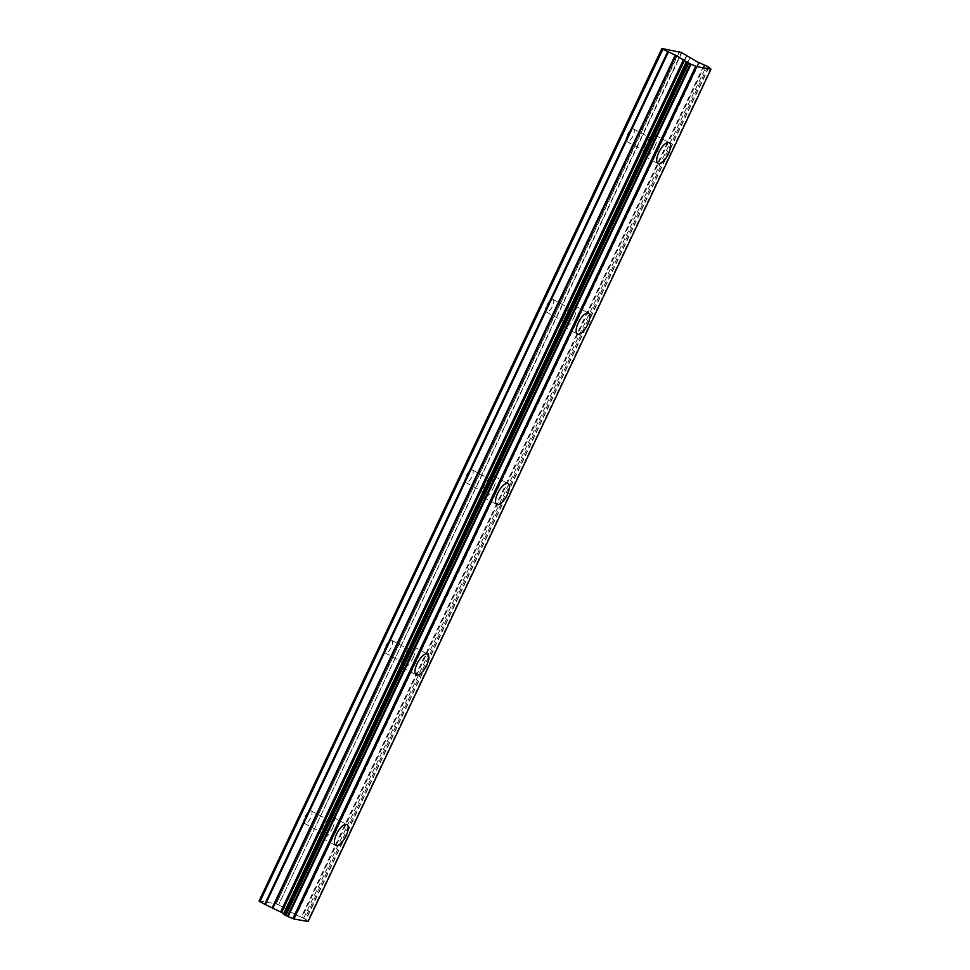 <?xml version="1.0" encoding="UTF-8"?>
<svg xmlns="http://www.w3.org/2000/svg" width="970" height="970" viewBox="0 0 970 970"><rect width="100%" height="100%" fill="white"/><g stroke="black" fill="none" stroke-linecap="round" stroke-linejoin="round"><path stroke-width="0.73" stroke-dasharray="4.85 3.64" d="M647.148 145.33A7.117 2.777 -61.8 0 1 653.356 139.559A7.117 2.777 -61.8 0 1 652.846 146.337A7.117 2.777 -61.8 0 1 646.638 152.12A7.117 2.777 -61.8 0 1 647.148 145.33M627.36 134.745A7.117 2.777 -61.8 0 1 633.568 128.974A7.117 2.777 -61.8 0 1 633.07 135.751A7.117 2.777 -61.8 0 1 626.85 141.523A7.117 2.777 -61.8 0 1 627.36 134.745M324.817 827.228A7.117 2.777 -61.8 0 1 331.025 821.444A7.117 2.777 -61.8 0 1 330.527 828.235A7.117 2.777 -61.8 0 1 324.307 834.006A7.117 2.777 -61.8 0 1 324.817 827.228M305.029 816.643A7.117 2.777 -61.8 0 1 311.249 810.859A7.117 2.777 -61.8 0 1 310.739 817.637A7.117 2.777 -61.8 0 1 304.531 823.421A7.117 2.777 -61.8 0 1 305.029 816.643M405.399 656.751A7.117 2.777 -61.8 0 1 411.607 650.979A7.117 2.777 -61.8 0 1 411.11 657.757A7.117 2.777 -61.8 0 1 404.89 663.529A7.117 2.777 -61.8 0 1 405.399 656.751M385.611 646.165A7.117 2.777 -61.8 0 1 391.832 640.394A7.117 2.777 -61.8 0 1 391.322 647.172A7.117 2.777 -61.8 0 1 385.114 652.943A7.117 2.777 -61.8 0 1 385.611 646.165M485.982 486.285A7.117 2.777 -61.8 0 1 492.19 480.502A7.117 2.777 -61.8 0 1 491.693 487.279A7.117 2.777 -61.8 0 1 485.473 493.063A7.117 2.777 -61.8 0 1 485.982 486.285M466.194 475.688A7.117 2.777 -61.8 0 1 472.414 469.916A7.117 2.777 -61.8 0 1 471.905 476.694A7.117 2.777 -61.8 0 1 465.685 482.466A7.117 2.777 -61.8 0 1 466.194 475.688M566.565 315.808A7.117 2.777 -61.8 0 1 572.773 310.036A7.117 2.777 -61.8 0 1 572.264 316.814A7.117 2.777 -61.8 0 1 566.056 322.586A7.117 2.777 -61.8 0 1 566.565 315.808M546.777 305.223A7.117 2.777 -61.8 0 1 552.997 299.439A7.117 2.777 -61.8 0 1 552.488 306.229A7.117 2.777 -61.8 0 1 546.268 312A7.117 2.777 -61.8 0 1 546.777 305.223M654.75 146.676A11.87 4.62 118.2 0 0 655.599 135.376A11.87 4.62 118.2 0 0 645.244 145.003A11.87 4.62 118.2 0 0 644.395 156.303A11.87 4.62 118.2 0 0 654.75 146.676M332.419 828.562A11.87 4.62 118.2 0 0 333.268 817.261A11.87 4.62 118.2 0 0 322.913 826.889A11.87 4.62 118.2 0 0 322.076 838.189A11.87 4.62 118.2 0 0 332.419 828.562M413.002 658.096A11.87 4.62 118.2 0 0 413.85 646.796A11.87 4.62 118.2 0 0 403.496 656.423A11.87 4.62 118.2 0 0 402.659 667.712A11.87 4.62 118.2 0 0 413.002 658.096M493.584 487.619A11.87 4.62 118.2 0 0 494.433 476.318A11.87 4.62 118.2 0 0 484.078 485.946A11.87 4.62 118.2 0 0 483.242 497.246A11.87 4.62 118.2 0 0 493.584 487.619M574.167 317.142A11.87 4.62 118.2 0 0 575.016 305.853A11.87 4.62 118.2 0 0 564.661 315.468A11.87 4.62 118.2 0 0 563.812 326.769A11.87 4.62 118.2 0 0 574.167 317.142M708.755 67.597L305.756 919.766L307.599 921.136L710.501 68.773M258.99 900.863L276.195 903.882L679.109 51.519M679.485 51.677L276.195 903.882M276.583 904.04L278.535 904.864L681.449 52.501M681.849 52.671L278.535 904.864M278.936 905.034L283.725 907.593L686.639 55.229M687.063 55.496L283.725 907.593M284.149 907.859L295.741 914.831L698.655 62.468M699.261 62.759L296.347 915.122L295.741 914.831M296.347 915.122L301.27 917.196L704.184 64.832M704.911 65.123L302.01 917.487L301.27 917.196M302.01 917.487L305.817 919.524L708.73 67.16M710.84 68.991L307.623 921.148M707.724 66.518L304.822 918.881M303.598 918.226L706.512 65.863M294.601 914.322L697.515 61.959M689.876 57.873L286.962 910.236M286.526 909.969L689.44 57.606M295.256 914.637L698.17 62.274M633.568 128.974L653.356 139.559M311.249 810.859L331.025 821.444M391.832 640.394L411.607 650.979M472.414 469.916L492.19 480.502M552.997 299.439L572.773 310.036M655.599 135.376L669.215 142.663M333.268 817.261L346.884 824.548M413.85 646.796L427.467 654.083M494.433 476.318L508.05 483.606M575.016 305.853L588.632 313.14M626.85 141.523L646.638 152.12M304.531 823.421L324.307 834.006M385.114 652.943L404.89 663.529M465.685 482.466L485.473 493.063M546.268 312L566.056 322.586M686.554 61.644L283.652 914.007M708.67 67.403L305.756 919.766M644.395 156.303L658.024 163.59M322.076 838.189L335.693 845.476M402.659 667.712L416.275 675.011M483.242 497.246L496.858 504.533M563.812 326.769L577.441 334.056M708.791 67.633L306.023 919.693"/><path stroke-width="1.45" d="M668.366 153.963A11.87 4.62 118.2 0 0 669.215 142.663A11.87 4.62 118.2 0 0 658.86 152.29A11.87 4.62 118.2 0 0 658.024 163.59A11.87 4.62 118.2 0 0 668.366 153.963M346.047 835.849A11.87 4.62 118.2 0 0 346.884 824.548A11.87 4.62 118.2 0 0 336.541 834.176A11.87 4.62 118.2 0 0 335.693 845.476A11.87 4.62 118.2 0 0 346.047 835.849M426.63 665.384A11.87 4.62 118.2 0 0 427.467 654.083A11.87 4.62 118.2 0 0 417.112 663.71A11.87 4.62 118.2 0 0 416.275 675.011A11.87 4.62 118.2 0 0 426.63 665.384M507.213 494.906A11.87 4.62 118.2 0 0 508.05 483.606A11.87 4.62 118.2 0 0 497.695 493.233A11.87 4.62 118.2 0 0 496.858 504.533A11.87 4.62 118.2 0 0 507.213 494.906M587.784 324.429A11.87 4.62 118.2 0 0 588.632 313.14A11.87 4.62 118.2 0 0 578.278 322.767A11.87 4.62 118.2 0 0 577.441 334.056A11.87 4.62 118.2 0 0 587.784 324.429M662.013 48.609L662.68 49.191L259.766 901.554L259.099 900.972L661.904 48.5L681.449 52.501L697.515 61.959L707.724 66.518L711.01 69.137L696.812 66.639L690.301 63.923L287.399 916.286L288.126 916.565L691.04 64.202M661.904 48.5L259.099 900.972M287.399 916.286L283.592 914.249L686.493 61.886L675.932 55.423L662.68 49.191M686.311 61.704L283.592 914.249M686.493 61.886L690.301 63.923M684.165 59.922L281.251 912.285L265.368 904.561L668.269 52.198M667.615 51.883L264.713 904.246L265.368 904.561M264.713 904.246L259.924 901.688L662.837 49.324M711.01 69.137L308.096 921.5L293.898 919.002L696.327 66.445M695.781 66.178L292.867 918.541L293.425 918.808M292.867 918.541L288.126 916.565M283.543 913.788L281.639 912.527L684.541 60.164M293.898 919.002L696.812 66.639M687.5 62.517L284.586 914.88M285.81 915.534L688.712 63.171M675.278 55.108L272.364 907.471M273.019 907.787L675.932 55.423M683.571 59.509L280.657 911.873M686.323 61.753L283.446 914.055M683.995 59.776L281.094 912.139"/></g></svg>
